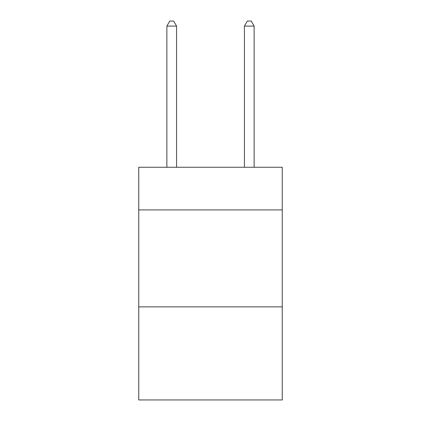 <?xml version="1.0" encoding="UTF-8"?>
<svg xmlns="http://www.w3.org/2000/svg" width="421" height="421" viewBox="0 0 421 421"><rect width="100%" height="100%" fill="white"/><g stroke="black" fill="none" stroke-linecap="round" stroke-linejoin="round"><path stroke-width="0.63" d="M282.249 209.916L282.249 167.258L138.751 167.258L138.751 209.916L282.249 209.916L282.249 399.95L138.751 399.95L138.751 209.916M282.249 306.872L138.751 306.872M176.567 167.258L176.567 26.091L166.869 26.091L166.869 167.258M166.869 26.091L169.779 21.05L173.657 21.05L176.567 26.091M254.131 167.258L254.131 26.091L244.433 26.091L244.433 167.258M244.433 26.091L247.343 21.05L251.221 21.05L254.131 26.091"/></g></svg>

